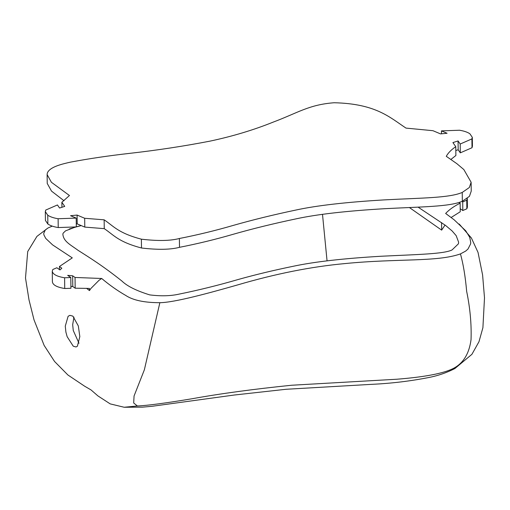 <?xml version="1.0" encoding="UTF-8"?>
<svg xmlns="http://www.w3.org/2000/svg" width="510" height="510" viewBox="0 0 510 510"><rect width="100%" height="100%" fill="white"/><g stroke="black" fill="none" stroke-linecap="round" stroke-linejoin="round"><path stroke-width="0.76" d="M451.152 217.483L460.237 211.765L460.135 203.178C453.938 206.301 449.106 209.731 445.644 213.46L454.136 219.791L465.726 230.775L469.716 237.328L470.73 242.371L470.583 243.946L468.001 249.014L465.706 251.06L460.447 253.91C436.968 262.191 398.087 258.321 344.779 263.594C311.151 266.685 275.374 273.813 237.456 284.969C208.985 293.084 174.465 302.545 159.859 302.691C144.304 302.691 132.88 300.243 125.594 295.354C117.561 290.757 109.593 285.135 101.694 278.485L99.042 280.283L90.882 288.494L89.467 290.579L86.566 288.322M466.854 208.781L467.396 207.111L467.294 198.524L466.746 200.188L466.854 208.781L462.812 210.528L460.198 208.692M462.812 210.528L462.71 201.934L466.746 200.188M70.909 286.365L72.783 286.531L75.174 288.201L89.441 288.43L89.467 290.579M64.732 288.507L70.935 288.277L70.801 277.542L64.598 277.772L64.732 288.507C57.024 287.257 52.912 285.058 52.396 281.915L52.269 271.18C52.779 274.323 56.89 276.516 64.598 277.772M59.466 269.599L59.428 266.526L61.818 268.203L59.97 269.949L56.846 267.763L52.81 269.51L52.269 271.18M70.801 277.542L67.683 275.355L72.649 275.789L72.783 286.531M72.649 275.789L75.046 277.465L75.174 288.201M73.969 317.099L72.669 324.717L73.274 330.518L78.986 343.255M65.274 326.145L68.123 316.276L69.895 315.352L72.853 316.117L78.323 325.947L79.828 336.6L77.399 346.214L75.996 346.978L73.23 346.175L67.148 336.683L65.898 332.08L65.274 326.145M59.428 266.526L72.286 257.881L52.619 244.908L45.741 238.425L43.905 234.893L43.739 233.331L45.345 229.914L47.953 228.015L52.237 226.121M101.694 278.485L75.046 277.465M75.767 226.918L65.51 230.871L63.221 233.089L62.851 234.026C63.361 241.498 70.501 244.73 78.043 250.314C90.334 258.098 103.249 266.169 121.915 281.048C127.194 286.18 136.47 290.796 149.749 294.895C160.93 296.297 170.754 296.029 179.22 294.091C198.613 290.158 218.248 285.307 238.125 279.518C255.376 274.68 273.889 270.236 293.645 266.188C314.479 261.757 343.619 258.442 381.072 256.249C418.251 254.445 443.853 254.005 452.045 249.951L458.439 243.793L458.617 242.154L456.163 235.639L452.128 230.966L445.651 225.509L418.104 207.162M459.07 202.432L460.135 203.178M462.71 201.934L461.964 201.418M76.309 226.899L81.256 225.605L76.309 226.772M441.558 222.551L441.647 230.131L409.415 207.551M445.026 225.044L441.647 230.131M447.474 214.774L445.644 213.46M459.618 202.253L459.631 202.821M76.239 226.918L69.239 229.022M327.057 260.871L322.505 214.391M159.859 302.691L144.355 369.826L134.066 395.977L133.684 402.983L137.356 405.973C147.409 405.558 165.623 403.155 191.989 398.763C220.339 393.624 253.566 389.117 291.669 385.241L396.837 379.23C425.206 376.979 444.184 373.307 453.772 368.214C463.469 363.024 469.225 353.481 471.049 339.583C471.578 324.207 470.112 308.123 466.656 291.337C465.343 276.471 463.271 263.995 460.447 253.91M453.772 368.214L454.882 368.539L471.922 354.303L478.986 341.7L482.906 327.7L484.5 297.84L482.6 274.992L478.036 252.431L471.393 237.985L459.191 224.011M137.356 405.973L124.179 407.254L142.615 407.146L152.05 406.291L234.294 395.02L286.027 389.283L371.369 384.355C391.132 383.456 410.397 381.148 429.159 377.445C438.186 375.653 446.76 372.683 454.882 368.539M450.923 159.426L455.883 155.505L455.774 146.682C451.318 149.685 448.156 152.898 446.275 156.321L456.826 163.646L463.832 169.549L471.125 182.255L469.347 187.508L462.232 192.442C449.265 198.039 421.789 197.893 384.457 199.882C346.194 202.138 316.716 205.517 296.029 210.018C273.551 214.742 252.546 219.899 233.019 225.477C215.398 230.596 197.523 234.938 179.392 238.495C170.423 240.879 157.756 241.109 141.385 239.184C118.097 233.038 113.526 226.07 104.142 219.823L104.25 228.646L84.787 227.097L84.679 218.274L104.142 219.823M455.774 146.682L452.918 142.577L458.063 140.951L460.198 144.018L471.903 138.911L472.317 137.356L469.882 133.767C467.466 132.141 464.011 130.962 459.516 130.235L441.437 130.872L447.085 133.263L440.532 133.894L432.958 130.7L405.986 128.099C389.595 117.198 375.717 103.74 334.19 102.746C308.99 104.614 297.559 112.99 273.354 122.049C253.757 129.954 232.643 136.317 210.018 141.13C184.148 146.141 157.488 150.201 130.037 153.319C108.789 155.709 88.912 158.648 70.399 162.148C63.584 163.735 49.4 166.655 47.277 173.253L47.124 174.605L51.402 182.28L69.449 195.521L61.863 202.291L64.719 206.397L59.574 208.023L57.439 204.956L45.734 210.063L45.32 211.612L47.755 215.201C50.171 216.833 53.627 218.012 58.121 218.739L76.2 218.095L70.552 215.711L77.106 215.073L84.679 218.274M76.2 218.095L76.309 226.918L58.229 227.556C53.735 226.835 50.28 225.656 47.863 224.024L45.428 220.435M61.927 207.277L61.863 202.291M76.277 223.986L77.214 223.896L84.787 227.097M77.214 223.896L77.106 215.073M58.229 227.556L58.121 218.739M64.024 200.742L51.51 191.103L47.232 183.428L47.124 174.605M471.125 182.255L471.234 191.11L469.449 196.331L462.334 201.265C449.374 206.856 421.897 206.716 384.565 208.705C346.303 210.955 316.825 214.34 296.138 218.841C273.653 223.565 252.654 228.716 233.127 234.3C215.507 239.419 197.631 243.754 179.501 247.318C170.531 249.702 157.864 249.925 141.493 248C118.205 241.861 113.634 234.893 104.25 228.646M471.903 138.911L472.011 147.734L460.307 152.841L458.171 149.774L458.063 140.951M460.307 152.841L460.198 144.018M458.171 149.774L455.819 150.514M441.469 133.805L441.437 130.872M472.011 147.734L472.426 146.179L472.317 137.368M47.863 224.024L47.755 215.201M141.493 248L141.385 239.184M462.334 201.265L462.232 192.442M179.501 247.318L179.392 238.495M47.953 228.015L36.93 236.385L27.712 251.551L25.5 278.001L29.013 299.925L34.03 319.904L44.134 345.404L54.557 361.475L67.906 374.99L84.673 386.229L91.048 389.94L97.894 395.887L110.211 403.894L124.179 407.254M45.32 211.605L45.428 220.428"/></g></svg>
